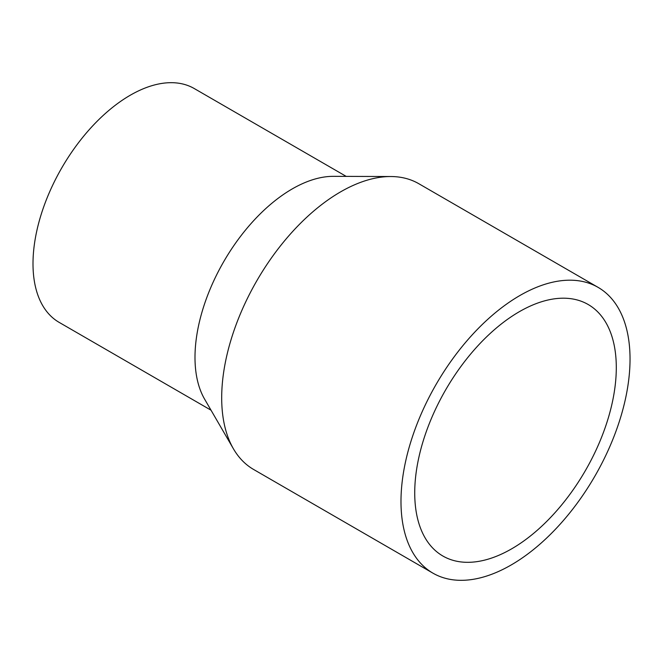 <?xml version="1.0" encoding="UTF-8"?>
<svg xmlns="http://www.w3.org/2000/svg" width="663" height="663" viewBox="0 0 663 663"><rect width="100%" height="100%" fill="white"/><g stroke="black" fill="none" stroke-linecap="round" stroke-linejoin="round"><path stroke-width="0.99" d="M469.271 562.299A145.238 80.679 120 0 0 596.319 449.514A145.238 80.679 120 0 0 588.205 304.524A145.238 80.679 120 0 0 561.752 298.217A145.238 80.679 120 0 0 434.704 411.002A145.238 80.679 120 0 0 442.818 555.992A145.238 80.679 120 0 0 469.271 562.299M598.117 287.377L418.834 183.726A165.037 91.685 120 0 0 390.83 176.532A165.037 91.685 120 0 0 388.767 176.557A165.037 91.685 120 0 0 256.017 282.165A165.037 91.685 120 0 0 233.417 448.793A165.037 91.685 120 0 0 253.622 469.479L432.906 573.139A165.037 91.685 120 0 0 462.965 580.299A165.037 91.685 120 0 0 607.333 452.141A165.037 91.685 120 0 0 598.117 287.377A165.037 91.685 120 0 0 568.058 280.217A165.037 91.685 120 0 0 423.69 408.375A165.037 91.685 120 0 0 432.906 573.139M390.83 176.532L333.381 176.341A135.037 75.018 120 0 0 331.699 176.366A135.037 75.018 120 0 0 223.083 262.772A135.037 75.018 120 0 0 204.585 399.101L233.417 448.793M346.194 176.383L194.284 88.56A135.037 75.018 120 0 0 169.687 82.701A135.037 75.018 120 0 0 51.573 187.554A135.037 75.018 120 0 0 59.115 322.359L211.016 410.19"/></g></svg>
